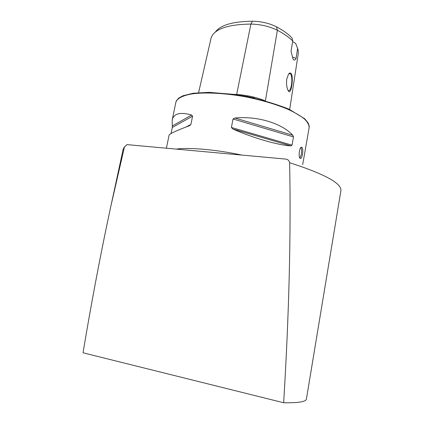 <?xml version="1.0" encoding="UTF-8"?>
<svg xmlns="http://www.w3.org/2000/svg" width="424" height="424" viewBox="0 0 424 424"><rect width="100%" height="100%" fill="white"/><g stroke="black" fill="none" stroke-linecap="round" stroke-linejoin="round"><path stroke-width="0.64" d="M283.656 402.747C298.517 403.007 306.107 401.735 306.43 398.936L340.891 190.827C341.908 183.433 324.821 174.057 289.624 162.705C289.195 160.617 287.938 159.419 285.856 159.095L126.967 144.621L124.423 147.054L110.94 205.831C100.944 252.195 91.642 301.183 83.04 352.795L283.656 402.747C289.078 314.099 291.071 234.085 289.624 162.705M171.042 133.544L172.292 127.47L172.213 119.987C173.75 113.478 180.232 111.83 191.664 115.042L192.576 116.181L190.911 124.433L189.512 125.7C176.384 130.624 169.573 133.788 169.081 135.182L166.431 148.024M234.912 118.01C257.903 115.895 281.721 123.289 292.793 135.24L293.498 136.936L292.03 145.151L290.891 145.893C277.805 145.109 253.679 138.198 232.803 128.986L231.398 127.47L233.03 118.985L234.912 118.01L292.793 135.24M302.688 164.586L309.144 127.688C309.175 125.027 307.601 122.112 304.421 118.953C300.309 115.704 294.707 112.44 287.615 109.153C275.717 104.209 261.852 100.133 246.015 96.921C225.25 93.089 205.163 92.056 191.828 93.921C182.442 95.644 177.121 98.421 175.87 102.263C176.172 101.4 175.679 101.347 178.801 98.055L182.882 95.792L193.127 93.248L208.984 92.347L235.368 94.499C254.84 97.838 272.69 102.719 288.93 109.143L304.697 118.762L308.025 122.759C309.642 126.845 309.197 126.765 309.144 127.688M302.455 154.394C303.049 150.721 302.863 148.352 301.888 147.298C299.498 145.766 297.987 157.5 300.309 158.465C301.194 158.73 301.909 157.373 302.455 154.394M296.058 44.329L295.698 43.449L292.655 41.563M215.387 32.012C220.411 25.09 232.787 21.491 252.508 21.2C261.343 21.401 269.341 23.272 276.496 26.823C283.375 30.454 288.564 34.212 292.062 38.091L292.74 41.043L291.039 51.331L293.196 59.482C294.33 60.505 295.289 60.15 296.069 58.406L292.353 57.023M288.527 74.11L286.804 78.853C286.237 83.544 286.645 87.381 288.023 90.37C291.548 98.22 294.866 69.769 289.306 73.299L288.527 74.11M198.602 92.665L211.094 38.059L212.424 35.139C217.538 28.032 230.364 24.343 250.902 24.078C260.649 24.316 269.473 26.383 277.37 30.274C284.006 33.75 289.131 37.339 292.74 41.043M295.698 43.449L298.162 50.027L298.263 53.631L289.693 109.493M297.616 48.188L296.069 58.406M234.456 94.367L236.518 94.462C246.72 95.135 256.133 97.191 264.762 100.631M288.018 90.354L288.182 90.45C291.622 92.469 293.45 74.878 289.921 73.628L288.702 73.882M300.897 147.547C301.644 148.988 301.787 151.241 301.332 154.294L299.922 158.057M110.94 205.831L123.145 149.29L124.423 147.054M176.888 148.994C190.238 147.382 216.198 149.661 241.298 154.961M276.496 26.823L277.37 30.274L265.408 100.806M236.613 95.225L244.5 96.031M245.48 96.179L254.617 98.077M252.508 21.2L250.902 24.078L236.613 94.679M211.152 37.837L198.607 92.66M191.664 115.042L172.292 125.96M192.576 116.181L172.292 127.47M190.911 124.433L185.908 127.062M293.498 136.936L233.03 118.985M292.03 145.151L231.398 127.47M290.891 145.893L232.803 128.986M123.145 149.29L124.518 146.736M172.213 119.987L175.87 102.263M288.967 73.591L289.921 73.628M288.855 73.76L289.306 73.299M301.888 147.298L301.358 147.255"/></g></svg>
